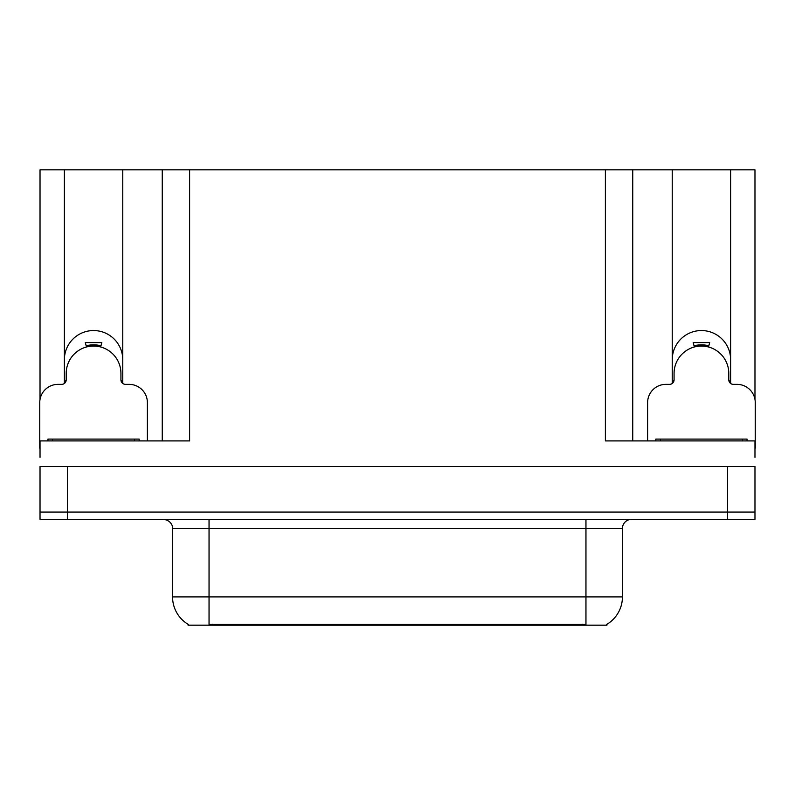 <?xml version="1.0" encoding="UTF-8"?>
<svg xmlns="http://www.w3.org/2000/svg" width="795" height="795" viewBox="0 0 795 795"><rect width="100%" height="100%" fill="white"/><g stroke="black" fill="none" stroke-linecap="round" stroke-linejoin="round"><path stroke-width="1.19" d="M606.933 624.274L606.933 625.178L188.067 625.178L188.067 624.274M64.375 359.738A29.186 29.186 0 0 1 93.572 330.551A29.186 29.186 0 0 1 122.758 359.738M67.386 519.364L754.972 519.364L754.972 512.069L40.028 512.069L40.028 466.456L67.386 466.456L67.386 512.069L40.028 512.069L40.028 519.364L67.386 519.364L67.386 512.069L754.972 512.069L754.972 466.456L67.386 466.456M122.758 383.448L122.758 169.822L605.383 169.822L605.383 440.917L754.972 440.917L754.972 457.334M40.028 457.334L40.028 440.917L189.617 440.917L189.617 169.822M64.375 383.448L64.375 169.822L40.028 169.822L40.028 399.458M730.625 383.448L730.625 169.822L754.972 169.822L754.972 399.458M162.25 169.822L162.25 440.917M605.383 169.822L632.75 169.822L632.75 440.917L632.75 169.822L672.242 169.822L672.242 383.448M730.625 169.822L672.242 169.822M64.375 169.822L122.758 169.822M730.625 359.738A29.186 29.186 0 0 0 701.429 330.551A29.186 29.186 0 0 0 672.242 359.738M188.336 624.443A31.929 31.929 0 0 1 172.565 596.896L209.045 596.896L209.045 624.443L585.955 624.443L585.955 596.896L622.435 596.896L622.435 528.486A9.123 9.123 0 0 1 631.558 519.364M172.565 596.896L172.565 528.486C173.022 527.006 171.462 520.208 163.442 519.364M606.664 624.443A31.929 31.929 0 0 0 622.435 596.896M754.972 519.364L754.972 512.069M86.486 346.988L85.303 342.585L101.83 342.585L100.647 346.988M147.383 440.917L147.383 402.608A18.245 18.245 0 0 0 129.138 384.363L125.491 384.363A4.561 4.561 0 0 1 120.929 379.801L120.929 373.421A27.368 27.368 0 0 0 93.572 346.054A27.368 27.368 0 0 0 66.204 373.421L66.204 379.801A4.561 4.561 0 0 1 61.642 384.363L57.995 384.363A18.245 18.245 0 0 0 39.75 402.608L39.75 448.211A18.245 18.245 0 0 1 40.028 448.221M64.375 381.242L66.094 380.775M121.039 380.775L122.758 381.242M694.353 346.988L693.17 342.585L709.697 342.585L708.514 346.988M754.972 448.221A18.245 18.245 0 0 1 755.25 448.211L755.25 402.608A18.245 18.245 0 0 0 737.005 384.363L733.358 384.363A4.561 4.561 0 0 1 728.796 379.801L728.796 373.421A27.368 27.368 0 0 0 701.429 346.054A27.368 27.368 0 0 0 674.071 373.421L674.071 379.801A4.561 4.561 0 0 1 669.509 384.363L665.862 384.363A18.245 18.245 0 0 0 647.617 402.608L647.617 440.917M672.242 381.242L673.961 380.775M709.508 343.281L709.697 342.585M728.906 380.775L730.625 381.242M47.958 440.917L47.958 439.098L139.175 439.098L139.175 440.917M655.825 440.917L655.825 439.098L747.042 439.098L747.042 440.917M727.614 466.456L727.614 519.364M582.308 625.178L582.308 624.274M212.692 625.178L212.692 624.274M585.955 519.364L585.955 528.486L172.565 528.486M622.435 528.486L585.955 528.486L585.955 596.896L209.045 596.896L209.045 519.364M100.727 346.69A27.666 27.666 0 0 0 86.407 346.69M100.965 345.805A28.59 28.59 0 0 0 86.168 345.805M708.593 346.69A27.666 27.666 0 0 0 694.274 346.69M708.832 345.805A28.59 28.59 0 0 0 694.035 345.805M52.52 439.098L52.52 440.917M134.613 439.098L134.613 440.917M660.387 439.098L660.387 440.917M742.48 439.098L742.48 440.917"/></g></svg>
